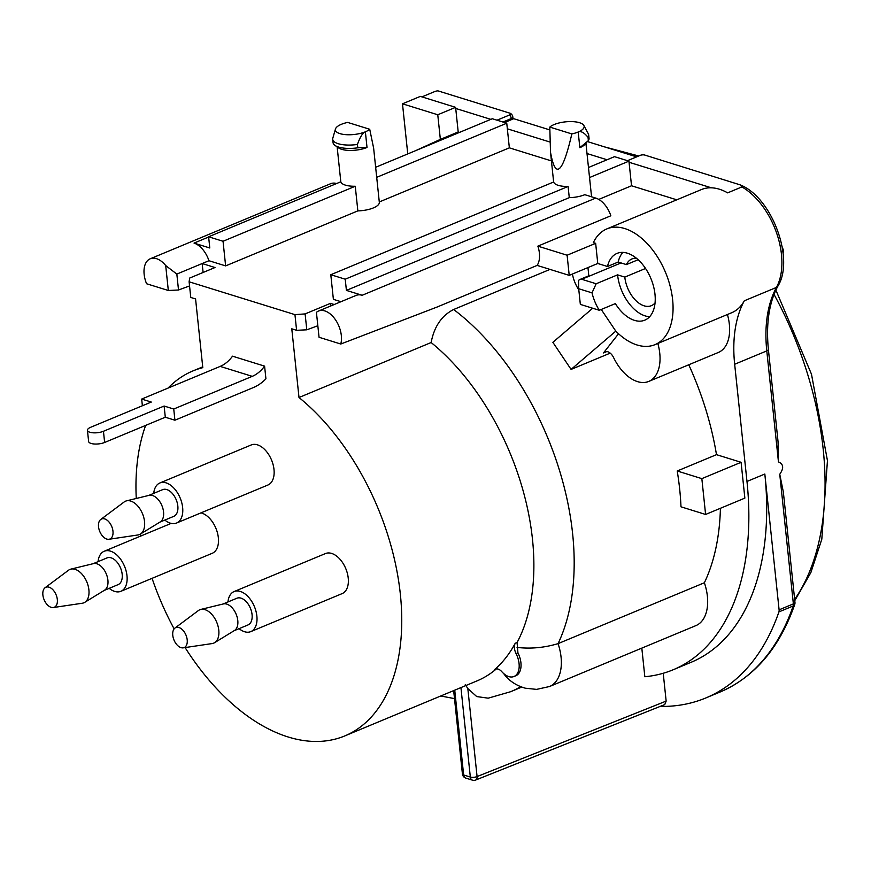 <?xml version="1.0" encoding="UTF-8"?>
<svg xmlns="http://www.w3.org/2000/svg" width="871" height="871" viewBox="0 0 871 871"><rect width="100%" height="100%" fill="white"/><g stroke="black" fill="none" stroke-linecap="round" stroke-linejoin="round"><path stroke-width="1.31" d="M185.098 647.578A197.663 118.129 67.4 0 0 344.796 735.919A197.663 118.129 67.4 0 0 399.375 586.129A197.663 118.129 67.4 0 0 299.003 397.514L291.785 328.813L296.597 330.305L294.953 314.638L189.116 281.79L190.771 297.457L195.572 298.949L202.801 367.649A197.663 118.129 67.4 0 0 192.927 370.926L202.714 366.854M174.135 628.873A197.663 118.129 67.4 0 1 152.066 578.333M140.841 536.013A197.663 118.129 67.4 0 1 140.471 534.021M136.268 498.473A197.663 118.129 67.4 0 1 145.653 425.396M168.038 388.096A197.663 118.129 67.4 0 1 192.927 370.926M165.305 417.231L174.919 420.214L253.428 387.541A43.387 31.138 -72.8 0 0 265.927 378.831L264.588 366.136L232.524 356.185A31.334 22.483 -72.8 0 1 220.189 366.397L141.679 399.07L151.293 402.054L90.628 427.302A9.646 3.451 174 0 0 87.448 430.296L88.624 441.488A9.646 3.451 -6 0 0 94.471 444.014A9.646 3.451 -6 0 0 104.629 442.468L165.305 417.231L164.118 406.038L103.453 431.276A9.646 3.451 174 0 1 93.295 432.822A9.646 3.451 174 0 1 87.448 430.296M176.541 523.036L267.898 485.027A21.699 12.967 -112.6 0 0 271.534 460.008A21.699 12.967 -112.6 0 0 251.229 444.961L159.872 482.98A21.699 12.967 67.4 0 1 180.177 498.027A21.699 12.967 67.4 0 1 176.541 523.036A21.699 12.967 67.4 0 1 170.324 523.155A21.699 12.967 67.4 0 1 164.837 520.074M98.075 561.632A21.699 12.967 67.4 0 1 104.226 551.245A21.699 12.967 67.4 0 1 124.531 566.292A21.699 12.967 67.4 0 1 120.895 591.3L212.252 553.292A21.699 12.967 -112.6 0 0 217.315 532.388A21.699 12.967 -112.6 0 0 200.94 512.877M250.772 631.627L342.14 593.608A21.699 12.967 -112.6 0 0 345.765 568.6A21.699 12.967 -112.6 0 0 325.471 553.553L234.103 591.561A21.699 12.967 67.4 0 1 254.408 606.608A21.699 12.967 67.4 0 1 250.772 631.627A21.699 12.967 67.4 0 1 244.555 631.736A21.699 12.967 67.4 0 1 239.079 628.655M340.768 344.023L319.047 337.273L316.423 312.351A21.699 12.967 67.4 0 1 318.568 311.023A21.699 12.967 67.4 0 1 335.596 319.962A21.699 12.967 67.4 0 1 340.768 344.023L437.209 306.984L537.135 265.405L569.22 275.367L567.108 255.225L537.864 246.145A21.699 12.967 -112.6 0 1 537.135 265.405M317.839 325.743L306.788 329.815L296.597 330.305M299.003 397.514L431.134 342.532A197.663 118.129 67.4 0 1 517.08 642.504L517.929 652.836A18.084 10.8 67.4 0 1 515.85 675.733L513.977 676.506A18.084 10.8 -112.6 0 0 516.067 653.609A9.646 5.759 67.4 0 1 515.218 643.277A197.663 118.129 67.4 0 1 494.608 669.581A9.646 5.77 67.4 0 1 495.359 669.157A9.646 5.77 67.4 0 1 501.631 671.476A18.084 10.8 -112.6 0 0 513.977 676.506M550.004 269.4L453.649 309.499C441.706 315.542 434.194 326.549 431.134 342.532M164.118 406.038L173.743 409.022L252.252 376.348A31.334 22.483 107.2 0 0 264.588 366.136M494.608 669.581L496.176 668.928M496.361 668.906A197.663 118.129 67.4 0 1 476.916 680.937L344.796 735.919M294.953 314.638L305.111 313.908L330.457 303.358L330.73 305.961M334.192 304.523L330.457 303.358M340.975 301.704L333.386 299.341L330.795 274.724L345.232 279.199L568.099 186.459A18.084 6.467 -6 0 1 553.662 181.985L330.795 274.724M379.288 201.963L509.35 147.841L551.43 160.906M189.116 281.79L189.66 278.067L214.995 267.528L202.17 263.543L208.953 260.723L225.633 265.895L357.85 210.88A18.084 6.467 -6 0 0 379.321 202.29L373.637 148.168L369.718 129.267A18.084 6.467 -6 0 1 365.374 131.804C362.804 132.632 360.159 136.845 357.437 144.455A21.699 7.763 174 0 1 332.711 139.295A21.699 7.763 174 0 1 332.82 138.162L335.455 129.017A18.084 6.467 -6 0 0 345.156 134.602A18.084 6.467 -6 0 0 365.374 131.804L367.018 147.471A18.084 6.467 174 0 1 338.645 147.95L335.019 145.435A21.699 7.763 -6 0 0 357.785 147.809L367.018 147.471M465.288 684.639L467.825 688.526L477.079 776.573A4.823 1.72 174 0 1 470.329 777.052A4.823 3.462 107.2 0 0 472.474 780.166A4.823 4.823 0 0 0 475.686 780.035A4.823 2.863 -111.8 0 0 477.079 776.573L666.152 701.101L664.769 704.574L475.686 780.035M517.058 647.414C530.657 649.004 544.321 647.741 558.061 643.636L704.378 582.753A40.981 24.486 67.4 0 1 695.864 625.628L549.547 686.511A40.981 24.486 -112.6 0 0 558.061 643.636A220.559 131.815 67.4 0 0 453.649 309.499M520.673 686.664A220.559 131.815 67.4 0 1 510.613 691.716L488.196 698.172L476.72 696.571L467.825 688.526M549.547 686.511L536.59 689.386L525.344 688.199C517.407 685.978 510.885 682.004 505.757 676.277L503.536 673.435M141.679 399.07L142.376 405.766M174.919 420.214L173.743 409.022M153.721 493.367A21.699 12.967 67.4 0 1 159.872 482.98M148.745 495.436L162.648 489.654A14.459 8.645 67.4 0 1 176.182 499.682A14.459 8.645 67.4 0 1 173.764 516.361L159.861 522.143M100.742 519.464L124.161 501.968A18.084 10.8 67.4 0 1 126.535 500.847L149.137 495.338A14.459 8.645 67.4 0 1 152.512 495.512A14.459 8.645 67.4 0 1 162.79 508.131A14.459 8.645 67.4 0 1 160.21 521.936L140.362 534.086A18.084 10.8 67.4 0 1 137.901 534.979L108.984 539.269A10.844 6.478 67.4 0 1 106.806 539.073A10.844 6.478 67.4 0 1 99.185 529.895A10.844 6.478 67.4 0 1 100.742 519.464A10.844 6.478 67.4 0 1 111.738 526.509A10.844 6.478 67.4 0 1 108.984 539.269M126.535 500.847A18.084 10.8 67.4 0 1 130.748 501.065A18.084 10.8 67.4 0 1 143.595 516.841A18.084 10.8 67.4 0 1 140.362 534.086M607.065 159.763L587.01 153.546M549.83 141.995L507.347 128.81L509.35 147.841M490.841 119.36L455.729 108.461L458.2 131.967L459.54 132.381M778.914 611.91A301.312 180.068 67.4 0 1 705.804 697.965L720.077 692.02A301.312 180.068 -112.6 0 0 793.187 605.966L778.914 611.91A4.823 2.885 -112.6 0 0 779.099 609.831L764.825 474.031A262.748 157.02 67.4 0 1 690.986 662.352L673.141 669.777A262.748 157.02 67.4 0 1 644.834 676.734L641.818 648.122M663.223 673.272L666.152 701.101M705.804 697.965A301.312 180.068 67.4 0 1 660.142 706.425M592.726 308.236L552.878 342.325L571.082 369.413L615.808 331.143A62.668 37.453 -112.6 0 0 655.003 344.644A62.668 37.453 -112.6 0 0 665.509 272.383A62.668 37.453 -112.6 0 0 606.847 228.91L701.427 189.562A62.668 37.453 67.4 0 1 711.367 187.809L629.058 162.267L631.529 185.773L676.778 199.818M627.468 160.689L640.25 155.365A3.19 1.143 174 0 1 644.736 155.049L739.991 184.815C771.76 196.944 794.983 259.112 777.857 286.2C769.082 302.487 765.914 323.555 768.374 349.391L778.043 441.619L778.456 461.913C783.573 464.08 783.998 468.195 779.752 474.26L783.345 492.017L794.962 602.394A4.823 1.72 174 0 1 793.372 603.886L779.099 609.831M720.077 692.02C754.569 677.148 779.458 647.97 794.733 604.463A4.823 3.212 19 0 1 793.187 605.966A4.823 2.885 -112.6 0 0 793.372 603.886L779.752 474.26M739.991 184.815L741.907 186.927L727.633 192.861A62.668 37.453 67.4 0 0 711.367 187.809M504.538 122.528L513.716 118.706L549.743 129.888M587.533 141.614L636.657 156.867M513.716 118.706A4.823 3.462 107.2 0 0 513.139 118.445A4.823 3.462 107.2 0 0 511.244 118.565A4.823 1.72 -6 0 0 512.834 117.073A4.823 4.823 0 0 0 510.482 113.426A3.19 1.143 174 0 1 509.807 114.874A4.823 2.885 67.4 0 1 511.244 118.565L512.823 118.369M497.014 120.198L509.807 114.874M421.934 96.888L434.727 91.564A4.823 1.72 -6 0 1 437.884 90.834L510.047 113.23A3.19 1.143 174 0 1 510.482 113.426M455.609 107.34L437.765 114.765L402.489 103.812L420.334 96.387L455.609 107.34L455.729 108.461M375.641 167.286L492.322 118.739L506.759 123.214L507.347 128.81M588.48 167.504L614.512 156.66L628.949 161.146L629.058 162.267M189.551 285.928L178.511 289.999L168.321 290.489L146.589 283.75A21.699 12.967 67.4 0 1 150.248 258.774A21.699 12.967 67.4 0 1 165.697 265.557L176.835 274.082L202.17 263.543L203.106 272.471M638.138 259.721L626.401 264.599A25.313 15.123 67.4 0 1 631.911 258.948A25.313 15.123 67.4 0 1 636.472 258.273M622.896 252.383A36.157 21.612 -112.6 0 0 618.181 262.04L626.401 264.599M618.181 262.04L607.468 266.504L597.767 263.488L569.22 275.367M306.788 329.815L305.111 313.908M168.321 290.489L165.697 265.557M595.731 198.087L362.151 295.28L346.408 290.391L569.275 197.652A18.084 6.467 -6 0 0 584.789 194.69L595.731 198.087A21.699 12.967 -112.6 0 1 610.854 215.779L537.864 246.145M362.151 295.28A21.699 12.967 -112.6 0 0 356.043 295.432L318.568 311.023M606.847 228.91A62.668 37.453 -112.6 0 0 593.347 242.628L595.655 243.336L567.108 255.225M598.747 199.415L631.529 185.773M437.765 114.765L440.356 139.393L458.2 131.967M440.356 139.393L416.011 150.487M346.408 290.391L345.232 279.199M571.844 133.927A18.084 6.467 -6 0 0 578.202 132.011A18.084 6.467 -6 0 0 583.875 125.489A18.084 6.467 -6 0 0 571.986 121.602A18.084 6.467 -6 0 0 554.152 124.542A18.084 6.467 -6 0 0 549.797 127.09L550.505 152.164C555.448 179.872 562.557 173.797 571.844 133.927L549.797 127.09M569.275 197.652L568.099 186.459M586.64 142.594L584.691 144.673A18.084 6.467 174 0 1 579.846 147.678L588.371 140.634A21.699 7.763 -6 0 0 589.046 138.326L588.698 134.961A21.699 7.763 174 0 1 588.023 137.27C583.995 132.49 580.728 130.737 578.202 132.011L579.846 147.678M589.536 177.542L628.949 161.146M376.697 177.336L506.759 123.214M208.615 236.792L340.833 181.778A18.084 6.467 -6 0 0 355.259 186.252L223.041 241.267L208.615 236.792L209.791 247.985L194.037 243.096A21.699 12.967 67.4 0 1 208.953 260.723M764.825 474.031L746.98 481.456A262.748 157.02 67.4 0 1 673.141 669.777M460.933 687.589L470.329 777.052L463.644 774.972A4.823 1.72 174 0 1 462.425 773.992A4.823 4.823 0 0 0 465.789 778.097A4.823 3.462 -72.8 0 1 463.644 774.972L454.738 690.17M402.489 103.812L407.759 153.927M720.415 508.283A220.559 131.815 67.4 0 1 704.378 582.753M746.98 481.456L734.667 364.252L766.785 350.893L778.456 461.913M655.003 344.644L731.738 312.711A62.668 37.453 67.4 0 0 744.324 300.789A120.525 72.032 -112.6 0 0 734.667 364.252M618.541 333.778L603.472 352.94A9.646 5.759 67.4 0 1 604.975 351.786A9.646 5.759 67.4 0 1 613.62 357.633A39.173 23.408 -112.6 0 0 648.753 381.422L718.346 352.461A39.173 23.408 -112.6 0 0 727.427 314.507M688.754 364.775A220.559 131.815 67.4 0 1 716.485 454.662L741.09 462.294L744.857 498.114L705.597 514.456L680.991 506.813A220.559 131.815 67.4 0 0 677.224 470.993L716.485 454.662M595.655 243.336L597.767 263.488M607.468 266.504A36.157 21.612 67.4 0 1 617.038 253.396A36.157 21.612 67.4 0 1 650.877 278.47A36.157 21.612 67.4 0 1 644.823 320.158A36.157 21.612 67.4 0 1 615.351 303.598L599.292 310.283A36.157 21.612 67.4 0 1 592.008 292.852L578.692 288.726L580.336 304.393L599.292 310.283M649.657 316.706A36.157 21.612 -112.6 0 1 617.583 274.855L624.801 277.098A25.313 15.123 67.4 0 0 651.356 305.688A25.313 15.123 67.4 0 0 655.046 302.923M617.583 274.855L596.167 283.761L581.741 279.286L579.977 279.46L578.562 280.32L578.692 288.726M645.542 268.464L624.801 277.098M621.034 262.933L588.872 276.314L587.958 267.571M579.977 279.46L587.49 276.336A4.823 2.885 67.4 0 1 588.872 276.314L581.741 279.286M596.167 283.761L592.008 292.852M572.41 274.038A26.511 15.841 -112.6 0 0 578.812 289.836M615.808 331.143L601.24 309.466M610.212 353.136L571.082 369.413M648.753 381.422A39.173 23.408 -112.6 0 0 657.834 343.457M677.224 470.993L701.841 478.636L741.09 462.294M705.597 514.456L701.841 478.636M150.248 258.774L330.642 183.705A21.699 12.967 67.4 0 1 336.631 183.52M369.718 129.267L347.671 122.419A18.084 6.467 -6 0 0 341.312 124.335A18.084 6.467 -6 0 0 341.138 124.411A18.084 6.467 -6 0 0 335.455 129.017M357.85 210.88L355.259 186.252M332.711 139.295L333.06 142.648A21.699 7.763 -6 0 0 335.019 145.435M357.785 147.809L357.437 144.455M225.633 265.895L223.041 241.267M178.511 289.999L176.835 274.082M588.371 140.634L588.023 137.27M583.875 125.489L588.35 133.884A21.699 7.763 174 0 1 588.698 134.961M51.204 607.348A10.844 6.478 67.4 0 1 43.55 598.192A10.844 6.478 67.4 0 1 45.085 587.729A10.844 6.478 67.4 0 1 56.092 594.773A10.844 6.478 67.4 0 1 53.327 607.533A10.844 6.478 67.4 0 1 51.204 607.348M45.085 587.729L68.515 570.244A18.084 10.8 67.4 0 1 70.878 569.122A18.084 10.8 67.4 0 1 75.037 569.318A18.084 10.8 67.4 0 1 87.938 585.062A18.084 10.8 67.4 0 1 84.716 602.362A18.084 10.8 67.4 0 1 82.244 603.244L53.327 607.533M70.878 569.122L93.491 563.613A14.459 8.645 67.4 0 1 96.823 563.766A14.459 8.645 67.4 0 1 107.133 576.362A14.459 8.645 67.4 0 1 104.553 590.2L84.716 602.362M93.099 563.711L107.002 557.919A14.459 8.645 67.4 0 1 120.536 567.957A14.459 8.645 67.4 0 1 118.108 584.626L104.215 590.418M120.895 591.3A21.699 12.967 67.4 0 1 114.754 591.442A21.699 12.967 67.4 0 1 109.191 588.339M181.048 647.654A10.844 6.478 67.4 0 1 173.427 638.476A10.844 6.478 67.4 0 1 174.973 628.045A10.844 6.478 67.4 0 1 185.969 635.09A10.844 6.478 67.4 0 1 183.215 647.85A10.844 6.478 67.4 0 1 181.048 647.654M174.973 628.045L198.392 610.56A18.084 10.8 67.4 0 1 200.766 609.439A18.084 10.8 67.4 0 1 204.99 609.656A18.084 10.8 67.4 0 1 217.837 625.422A18.084 10.8 67.4 0 1 214.593 642.678A18.084 10.8 67.4 0 1 212.132 643.571L183.215 647.85M200.766 609.439L223.379 603.93A14.459 8.645 67.4 0 1 226.754 604.104A14.459 8.645 67.4 0 1 237.032 616.722A14.459 8.645 67.4 0 1 234.441 630.517L214.593 642.678M222.976 604.028L236.879 598.235A14.459 8.645 67.4 0 1 250.423 608.274A14.459 8.645 67.4 0 1 247.995 624.943L234.092 630.735M227.962 601.948A21.699 12.967 67.4 0 1 234.103 591.561M252.252 376.348L220.189 366.397M516.067 653.609L517.929 652.836M515.218 643.277L517.08 642.504M103.453 431.276L104.629 442.468M794.646 599.4A261.779 156.442 -112.6 0 0 774.047 294.431M636.668 156.856A261.779 156.442 -112.6 0 0 610.375 148.712M777.857 286.2A4.823 3.484 -151.4 0 1 776.442 287.43A120.525 72.032 -112.6 0 0 766.785 350.893A4.823 1.72 174 0 0 768.374 349.391M744.324 300.789L776.442 287.43A62.668 37.453 -112.6 0 0 741.907 186.927M502.926 122.027L511.244 118.565M603.472 352.94L606.847 351.536M194.037 243.096L208.637 237.021M440.748 695.983L454.499 698.618M783.105 253.483L783.388 250.249L782.202 246.863M794.777 600.642L810.868 572.574L821.81 539.193L827.45 460.65L811.489 374.214L775.963 290.272M604.245 146.807L638.748 155.996M794.733 604.463A4.823 4.823 0 0 0 794.962 602.394M512.834 117.073L512.965 118.391M591.561 196.792L585.933 143.345M553.64 181.995L550.505 152.164M465.789 778.097L472.474 780.166M462.425 773.992L453.66 690.616M521.751 687.077L510.613 691.716M340.811 181.778L337.142 146.916M104.226 551.245L171.173 523.384"/></g></svg>
